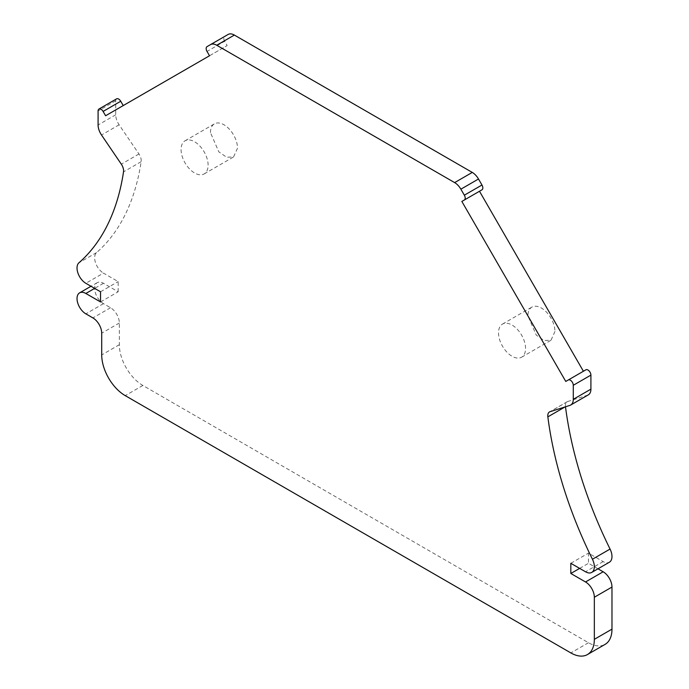 <?xml version="1.0" encoding="UTF-8"?>
<svg xmlns="http://www.w3.org/2000/svg" width="689" height="689" viewBox="0 0 689 689"><rect width="100%" height="100%" fill="white"/><g stroke="black" fill="none" stroke-linecap="round" stroke-linejoin="round"><path stroke-width="0.52" stroke-dasharray="3.44 2.58" d="M481.973 189.811L479.484 191.258M565.764 381.43L585.9 369.812M565.497 406.786A307.38 177.469 -120 0 1 565.48 406.682A8.311 4.797 -120 0 1 567.133 401.756A8.311 4.797 -120 0 1 567.684 401.515L587.502 395.219A12.471 7.2 -120 0 0 588.328 394.849M598 568.804L588.466 563.301L588.466 553.121L603.159 561.604A12.471 7.2 -120 0 0 609.395 562.224M100.534 301.963L118.172 291.774L103.471 283.291A12.471 7.2 -120 0 0 97.235 282.671A12.471 7.2 -120 0 0 95.323 292.67A12.471 7.2 -120 0 0 103.471 303.66L110.533 307.733A12.471 7.2 -120 0 1 119.343 323.003L119.343 344.724A33.253 19.197 -120 0 0 142.864 385.452L588.466 642.725A33.253 19.197 -120 0 0 605.088 644.37M118.172 291.774L118.172 281.594L103.471 273.111L85.841 283.291M116.579 98.854A4.16 2.403 -120 0 0 115.718 100.758L115.718 114.787A12.471 7.2 -120 0 0 119.137 124.812L138.954 153.983A8.311 4.797 -120 0 1 141.15 161.7A307.38 177.469 -120 0 1 96.572 252.605A12.471 7.2 -120 0 0 94.66 257.841A12.471 7.2 -120 0 0 103.471 273.111M105.598 115.752L227.155 45.577L224.657 41.254L207.027 51.434M228.128 34.45L224.657 36.457A4.16 2.403 -120 0 0 224.657 41.254M498.517 332.839A19.12 11.041 -120 0 0 506.871 352.088A19.12 11.041 -120 0 0 521.599 357.212A19.12 11.041 -120 0 0 525.561 348.453A19.12 11.041 -120 0 0 517.215 329.213A19.12 11.041 -120 0 0 502.479 324.088A19.12 11.041 -120 0 0 498.517 332.839M208.112 165.179A19.12 11.041 -120 0 0 199.767 145.939A19.12 11.041 -120 0 0 185.031 140.814A19.12 11.041 -120 0 0 181.069 149.565A19.12 11.041 -120 0 0 189.423 168.805A19.12 11.041 -120 0 0 204.151 173.929A19.12 11.041 -120 0 0 208.112 165.179M579.647 568.391L588.466 563.301M570.828 563.301L588.466 553.121M100.534 291.774L118.172 281.594M209.516 55.757L227.155 45.577M224.657 36.457L207.027 46.637M554.955 331.487L550.993 340.237L544.077 340.512L536.266 335.112L527.912 315.872A19.12 11.041 60 0 1 531.874 307.122A19.12 11.041 60 0 1 546.61 312.246A19.12 11.041 60 0 1 554.955 331.487M210.464 132.598A19.12 11.041 60 0 1 214.425 123.839A19.12 11.041 60 0 1 229.161 128.964A19.12 11.041 60 0 1 237.507 148.204L233.545 156.954L226.621 157.238L218.818 151.838L210.464 132.598M587.502 395.219L569.863 405.399M567.684 401.515L550.046 411.695M603.159 561.604L585.529 571.784M588.466 642.725L570.828 652.905M142.864 385.452L125.226 395.632M119.343 344.724L101.714 354.904M119.343 323.003L101.714 333.183M110.533 307.733L92.894 317.913M103.471 303.66L85.841 313.839M103.471 283.291L94.66 288.381M96.572 252.605L78.942 262.785M141.15 161.7L123.52 171.88M138.954 153.983L121.316 164.171M119.137 124.812L101.498 134.992M115.718 114.787L98.088 124.976M115.718 100.758L98.088 110.938M567.133 401.756L549.495 411.944M97.235 282.671L91 286.271M521.599 357.212L550.993 340.237M502.479 324.088L531.874 307.122M185.031 140.814L214.425 123.839M204.151 173.929L233.545 156.963"/><path stroke-width="1.03" d="M228.128 34.45L210.498 44.63L228.128 34.45A12.471 7.2 -120 0 1 234.363 35.07L472.266 172.422A12.471 7.2 -120 0 1 478.502 179.002L481.973 185.014A4.16 2.403 -120 0 1 481.973 189.811L464.343 199.999A4.16 2.403 -120 0 0 464.343 195.194L460.872 189.182A12.471 7.2 -120 0 0 454.637 182.602L216.734 45.25A12.471 7.2 -120 0 0 210.498 44.63L207.027 46.637A4.16 2.403 -120 0 0 207.027 51.434L209.516 55.757L105.598 115.752L103.1 111.437A4.16 2.403 -120 0 0 98.949 109.034A4.16 2.403 -120 0 0 98.088 110.938L98.088 124.976A12.471 7.2 -120 0 0 101.498 134.992L121.316 164.171A8.311 4.797 -120 0 1 123.52 171.88A307.38 177.469 -120 0 1 78.942 262.785A12.471 7.2 -120 0 0 77.022 268.021A12.471 7.2 -120 0 0 85.841 283.291L100.534 291.774L100.534 301.963L85.841 293.471A12.471 7.2 -120 0 0 79.605 292.859A12.471 7.2 -120 0 0 77.693 302.85A12.471 7.2 -120 0 0 85.841 313.839L92.894 317.913A12.471 7.2 -120 0 1 101.714 333.183L101.714 354.904A33.253 19.197 -120 0 0 125.226 395.632L570.828 652.905A33.253 19.197 -120 0 0 587.459 654.55L605.088 644.37A33.253 19.197 -120 0 0 611.978 629.143L611.978 587.054A12.471 7.2 -120 0 0 603.159 571.784L598 568.804M587.459 654.55A33.253 19.197 -120 0 0 594.34 639.323L594.34 597.242A12.471 7.2 -120 0 0 585.529 581.964L570.828 573.481L579.647 568.391M583.402 371.25L479.484 191.258L461.845 201.438L565.764 381.43L568.261 379.992A4.16 2.403 -120 0 1 571.465 381.103A4.16 2.403 -120 0 1 573.282 385.289L573.282 399.327A12.471 7.2 -120 0 1 570.699 405.029A12.471 7.2 -120 0 1 569.863 405.399L550.046 411.695A8.311 4.797 -120 0 0 549.495 411.944A8.311 4.797 -120 0 0 547.85 416.862A307.38 177.469 -120 0 0 592.428 559.244A12.471 7.2 -120 0 1 594.34 566.694A12.471 7.2 -120 0 1 591.765 572.404A12.471 7.2 -120 0 1 585.529 571.784L570.828 563.301L570.828 573.481M570.699 405.029L588.328 394.849A12.471 7.2 -120 0 0 590.912 389.139L590.912 375.109A4.16 2.403 -120 0 0 589.104 370.923A4.16 2.403 -120 0 0 585.9 369.812L568.261 379.992M565.497 406.786A307.38 177.469 -120 0 0 610.058 549.064L592.428 559.244M591.765 572.404L609.395 562.224A12.471 7.2 -120 0 0 611.978 556.514A12.471 7.2 -120 0 0 610.058 549.064M123.236 105.572L120.739 101.257A4.16 2.403 -120 0 0 116.579 98.854L98.949 109.034M464.343 199.999L461.845 201.438M603.159 571.784L585.529 581.964M611.978 587.054L594.34 597.242M594.34 639.323L611.978 629.143M234.363 35.07L216.734 45.25M472.266 172.422L454.637 182.602M478.502 179.002L460.872 189.182M481.973 185.014L464.343 195.194M590.912 375.109L573.282 385.289M590.912 389.139L573.282 399.327M565.058 406.923L547.85 416.862M94.66 288.381L85.841 293.471M120.739 101.257L103.1 111.437M91 286.271L79.605 292.859"/></g></svg>
